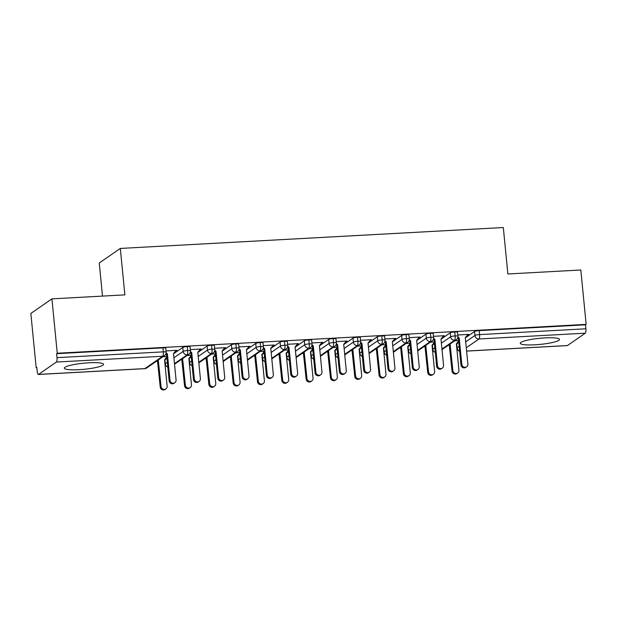 <?xml version="1.0" encoding="UTF-8"?>
<svg xmlns="http://www.w3.org/2000/svg" width="617" height="617" viewBox="0 0 617 617"><rect width="100%" height="100%" fill="white"/><g stroke="black" fill="none" stroke-linecap="round" stroke-linejoin="round"><path stroke-width="0.93" d="M88.925 362.796A19.705 3.054 -5.6 0 1 103.556 364.315A19.705 3.054 -5.6 0 1 78.968 369.683A19.705 3.054 -5.6 0 1 64.338 368.164A19.705 3.054 -5.6 0 1 88.925 362.796M544.873 337.908A19.705 3.054 -5.6 0 1 559.503 339.435A19.705 3.054 -5.6 0 1 534.916 344.803A19.705 3.054 -5.6 0 1 520.285 343.276A19.705 3.054 -5.6 0 1 544.873 337.908M36.179 367.817L36.819 367.377L37.213 371.349A3.787 1.003 -93.1 0 0 38.377 374.473A3.787 1.003 -93.1 0 0 38.532 374.411L56.409 362.048A3.787 1.003 -93.1 0 0 57.003 357.659L56.61 353.688L57.25 353.24L51.921 298.859L30.85 313.436L36.179 367.817L36.858 367.786M156.394 361.261L157.69 361.192M180.712 359.935L182.007 359.865M205.029 358.608L206.325 358.531M229.347 357.282L230.642 357.204M253.664 355.947L254.96 355.878M277.982 354.621L279.277 354.551M302.299 353.294L303.595 353.225M326.617 351.968L327.912 351.898M350.934 350.641L352.23 350.572M375.252 349.315L376.547 349.245M399.569 347.988L400.865 347.919M423.887 346.661L425.182 346.592M448.204 345.335L449.5 345.265M102.491 296.098L99.244 263.012L120.315 248.435L503.31 227.534L507.868 273.971L580.821 269.991L586.15 324.38L585.51 324.82L479.185 330.627L479.571 334.599L585.903 328.792L585.51 324.82M585.903 328.792A3.787 1.003 86.9 0 1 585.309 333.18L567.432 345.551A3.787 1.003 86.9 0 1 567.27 345.605L466.614 351.104M57.25 353.24L586.15 324.38M51.921 298.859L124.873 294.872L120.315 248.435M467.57 334.977L467.894 334.591M467.933 334.962L468.766 334.383L457.829 334.985M458.632 341.162L456.356 343.877L458.94 370.208A3.154 3.008 55.3 0 1 454.652 373.146A3.154 3.008 55.3 0 1 452.863 370.539L450.078 344.039M458.585 340.638L454.683 340.854M456.703 343.854L457.089 347.826A3.787 0.586 -5.6 0 0 456.966 347.996L456.58 344.024A3.787 0.586 -5.6 0 1 456.703 343.854L458.763 342.427M465.318 337.892L474.581 331.483A3.787 0.586 -5.6 0 1 479.185 330.627M56.61 353.688L162.942 347.88A3.787 0.586 -5.6 0 1 165.749 348.173L166.143 352.153A3.787 0.586 174.4 0 0 163.328 351.86L162.942 347.88M164.893 359.78L165.287 363.752A3.787 0.586 -5.6 0 0 165.163 363.922L164.77 359.95A3.787 0.586 -5.6 0 1 164.893 359.78L166.96 358.354M173.508 353.819L182.771 347.41A3.787 0.586 -5.6 0 1 187.26 346.553A3.787 0.586 -5.6 0 1 190.067 346.847L190.46 350.818A3.787 0.586 174.4 0 0 187.645 350.533L187.26 346.553M175.76 350.903L176.956 350.309L166.019 350.911M166.783 356.564L162.88 356.773M166.821 357.089L164.554 359.804L167.138 386.126A3.154 3.008 55.3 0 1 162.849 389.072A3.154 3.008 55.3 0 1 161.052 386.466L158.276 359.958M189.211 358.454L189.604 362.426A3.787 0.586 -5.6 0 0 189.481 362.595L189.087 358.624A3.787 0.586 -5.6 0 1 189.211 358.454L191.278 357.027M197.826 352.492L207.088 346.083A3.787 0.586 -5.6 0 1 211.577 345.227A3.787 0.586 -5.6 0 1 214.384 345.52L214.778 349.492A3.787 0.586 174.4 0 0 211.963 349.199L211.577 345.227M200.078 349.577L201.273 348.983L190.337 349.584M191.1 355.238L187.198 355.446M213.528 357.127L213.922 361.099A3.787 0.586 -5.6 0 0 213.798 361.269L213.405 357.297A3.787 0.586 -5.6 0 1 213.528 357.127L215.595 355.7M222.143 351.166L231.406 344.756A3.787 0.586 -5.6 0 1 235.895 343.9A3.787 0.586 -5.6 0 1 238.702 344.193L239.095 348.165A3.787 0.586 174.4 0 0 236.28 347.872L235.895 343.9M224.395 348.25L225.591 347.656L214.654 348.258M215.418 353.911L211.515 354.119M215.456 354.436L213.189 357.15L215.765 383.473A3.154 3.008 55.3 0 1 211.477 386.419A3.154 3.008 55.3 0 1 209.687 383.805L206.911 357.305M237.846 355.801L238.239 359.773A3.787 0.586 -5.6 0 0 238.116 359.942L237.722 355.97A3.787 0.586 -5.6 0 1 237.846 355.801L239.905 354.374M246.461 349.839L255.723 343.43A3.787 0.586 -5.6 0 1 260.212 342.574A3.787 0.586 -5.6 0 1 263.019 342.867L263.413 346.839A3.787 0.586 174.4 0 0 260.598 346.546L260.212 342.574M248.713 346.924L249.908 346.33L238.972 346.924M239.735 352.585L235.833 352.793M239.774 353.109L237.506 355.824L240.082 382.147A3.154 3.008 55.3 0 1 235.794 385.093A3.154 3.008 55.3 0 1 234.005 382.478L231.228 355.978M262.163 354.474L262.557 358.446A3.787 0.586 -5.6 0 0 262.433 358.616L262.04 354.644A3.787 0.586 -5.6 0 1 262.163 354.474L264.223 353.047M270.778 348.512L280.041 342.103A3.787 0.586 -5.6 0 1 284.53 341.247A3.787 0.586 -5.6 0 1 287.337 341.54L287.73 345.512A3.787 0.586 174.4 0 0 284.915 345.219L284.53 341.247M273.03 345.597L274.226 345.003L263.289 345.597M264.053 351.258L260.143 351.466M264.091 351.783L261.824 354.497L264.4 380.82A3.154 3.008 55.3 0 1 260.112 383.766A3.154 3.008 55.3 0 1 258.322 381.152L255.546 354.652M286.481 353.14L286.874 357.12A3.787 0.586 -5.6 0 0 286.751 357.289L286.357 353.317A3.787 0.586 -5.6 0 1 286.481 353.14L288.54 351.721M295.096 347.186L304.358 340.777A3.787 0.586 -5.6 0 1 308.839 339.921A3.787 0.586 -5.6 0 1 311.654 340.214L312.048 344.186A3.787 0.586 174.4 0 0 309.233 343.893L308.839 339.921M297.348 344.271L298.543 343.677L287.607 344.271M288.37 349.924L284.46 350.14M288.409 350.456L286.141 353.171L288.717 379.494A3.154 3.008 55.3 0 1 284.429 382.432A3.154 3.008 55.3 0 1 282.64 379.825L279.856 353.325M310.798 351.813L311.192 355.793A3.787 0.586 -5.6 0 0 311.068 355.963L310.675 351.983A3.787 0.586 -5.6 0 1 310.798 351.813L312.858 350.387M319.413 345.859L328.676 339.45A3.787 0.586 -5.6 0 1 333.157 338.594A3.787 0.586 -5.6 0 1 335.972 338.887L336.365 342.859A3.787 0.586 174.4 0 0 333.55 342.566L333.157 338.594M321.665 342.944L322.861 342.35L311.924 342.944M312.688 348.597L308.778 348.813M335.116 350.487L335.509 354.459A3.787 0.586 -5.6 0 0 335.386 354.636L334.992 350.657A3.787 0.586 -5.6 0 1 335.116 350.487L337.175 349.06M343.731 344.533L352.993 338.124A3.787 0.586 -5.6 0 1 357.474 337.268A3.787 0.586 -5.6 0 1 360.289 337.561L360.683 341.533A3.787 0.586 174.4 0 0 357.868 341.24L357.474 337.268M345.983 341.617L347.178 341.024L336.242 341.617M337.005 347.271L333.095 347.487M337.044 347.803L334.776 350.518L337.352 376.84A3.154 3.008 55.3 0 1 333.064 379.779A3.154 3.008 55.3 0 1 331.275 377.172L328.491 350.672M359.433 349.16L359.827 353.132A3.787 0.586 -5.6 0 0 359.703 353.31L359.31 349.33A3.787 0.586 -5.6 0 1 359.433 349.16L361.493 347.733M368.048 343.199L377.311 336.797A3.787 0.586 -5.6 0 1 381.792 335.941A3.787 0.586 -5.6 0 1 384.607 336.234L385 340.206A3.787 0.586 174.4 0 0 382.185 339.913L381.792 335.941M370.3 340.291L371.496 339.697L360.559 340.291M361.323 345.944L357.413 346.16M383.751 347.834L384.144 351.806A3.787 0.586 -5.6 0 0 384.021 351.975L383.627 348.003A3.787 0.586 -5.6 0 1 383.751 347.834L385.81 346.407M392.366 341.872L401.628 335.463A3.787 0.586 -5.6 0 1 406.109 334.615A3.787 0.586 -5.6 0 1 408.924 334.908L409.318 338.88A3.787 0.586 174.4 0 0 406.503 338.586L406.109 334.615M394.618 338.964L395.813 338.371L384.877 338.964M385.633 344.618L381.73 344.834M385.679 345.142L383.412 347.865L385.987 374.187A3.154 3.008 55.3 0 1 381.699 377.126A3.154 3.008 55.3 0 1 379.91 374.519L377.126 348.019M408.068 346.507L408.454 350.479A3.787 0.586 -5.6 0 0 408.331 350.649L407.945 346.677A3.787 0.586 -5.6 0 1 408.068 346.507L410.128 345.08M416.683 340.545L425.946 334.136A3.787 0.586 -5.6 0 1 430.427 333.288A3.787 0.586 -5.6 0 1 433.242 333.581L433.635 337.553A3.787 0.586 174.4 0 0 430.82 337.26L430.427 333.288M418.935 337.638L420.131 337.044L409.194 337.638M409.95 343.291L406.048 343.507M409.997 343.816L407.721 346.538L410.305 372.861A3.154 3.008 55.3 0 1 406.017 375.799A3.154 3.008 55.3 0 1 404.228 373.192L401.443 346.692M432.386 345.181L432.772 349.153A3.787 0.586 -5.6 0 0 432.648 349.322L432.262 345.35A3.787 0.586 -5.6 0 1 432.386 345.181L434.445 343.754M441.001 339.219L450.263 332.81A3.787 0.586 -5.6 0 1 454.744 331.961A3.787 0.586 -5.6 0 1 457.559 332.247L457.945 336.226A3.787 0.586 174.4 0 0 455.138 335.933L454.744 331.961M443.253 336.311L444.448 335.717L433.512 336.311M434.268 341.965L430.365 342.18M434.314 342.489L432.039 345.204L434.623 371.534A3.154 3.008 55.3 0 1 430.334 374.473A3.154 3.008 55.3 0 1 428.545 371.866L425.761 345.366M441.957 349.021L454.544 340.322A3.787 1.003 -93.1 0 0 455.138 335.933A3.787 0.586 174.4 0 0 450.649 336.789L450.263 332.81M417.647 350.348L430.226 341.648A3.787 1.003 -93.1 0 0 430.82 337.26A3.787 0.586 174.4 0 0 426.332 338.116L425.946 334.136M393.33 351.675L405.909 342.975A3.787 1.003 -93.1 0 0 406.503 338.586A3.787 0.586 174.4 0 0 402.022 339.443L401.628 335.463M369.012 353.009L381.591 344.301A3.787 1.003 -93.1 0 0 382.185 339.913A3.787 0.586 174.4 0 0 377.704 340.769L377.311 336.797M344.695 354.335L357.274 345.628A3.787 1.003 -93.1 0 0 357.868 341.24A3.787 0.586 174.4 0 0 353.387 342.096L352.993 338.124M320.377 355.662L332.956 346.955A3.787 1.003 -93.1 0 0 333.55 342.566A3.787 0.586 174.4 0 0 329.069 343.422L328.676 339.45M296.06 356.988L308.639 348.281A3.787 1.003 -93.1 0 0 309.233 343.893A3.787 0.586 174.4 0 0 304.752 344.749L304.358 340.777M271.742 358.315L284.321 349.608A3.787 1.003 -93.1 0 0 284.915 345.219A3.787 0.586 174.4 0 0 280.434 346.075L280.041 342.103M247.425 359.642L260.004 350.934A3.787 1.003 -93.1 0 0 260.598 346.546A3.787 0.586 174.4 0 0 256.117 347.402L255.723 343.43M223.107 360.968L235.686 352.261A3.787 1.003 -93.1 0 0 236.28 347.872A3.787 0.586 174.4 0 0 231.799 348.728L231.406 344.756M198.79 362.295L211.369 353.587A3.787 1.003 -93.1 0 0 211.963 349.199A3.787 0.586 174.4 0 0 207.482 350.055L207.088 346.083M174.472 363.621L187.051 354.914A3.787 1.003 -93.1 0 0 187.645 350.533A3.787 0.586 174.4 0 0 183.164 351.382L182.771 347.41M466.637 366.783L465.804 367.354A3.154 3.008 -124.7 0 1 460.968 364.925L461.801 364.354A3.154 3.008 55.3 0 0 466.637 366.783A3.154 3.008 55.3 0 0 467.879 364.022L465.295 337.7L468.033 334.429M460.968 364.925L458.385 338.602L457.698 337.993M461.801 364.354L459.218 338.031L457.953 336.913M459.218 338.031L458.385 338.602M457.698 372.969L456.865 373.54A3.154 3.008 -124.7 0 1 452.03 371.11L452.863 370.539M449.253 344.61L452.03 371.11M449.454 344.787L450.279 344.209M442.32 368.11L441.487 368.688A3.154 3.008 -124.7 0 1 436.651 366.251L437.484 365.68A3.154 3.008 55.3 0 0 442.32 368.11A3.154 3.008 55.3 0 0 443.561 365.349L440.978 339.026L443.716 335.756M436.651 366.251L434.075 339.928L433.381 339.319M437.484 365.68L434.9 339.358L433.635 338.247M434.9 339.358L434.075 339.928M418.002 369.436L417.169 370.015A3.154 3.008 -124.7 0 1 412.333 367.578L413.166 367.007A3.154 3.008 55.3 0 0 418.002 369.436A3.154 3.008 55.3 0 0 419.244 366.675L416.66 340.353L419.398 337.083M412.333 367.578L409.757 341.255L409.063 340.653M413.166 367.007L410.583 340.684L409.318 339.574M410.583 340.684L409.757 341.255M393.685 370.763L392.852 371.341A3.154 3.008 -124.7 0 1 388.016 368.912L388.849 368.334A3.154 3.008 55.3 0 0 393.685 370.763A3.154 3.008 55.3 0 0 394.926 368.002L392.343 341.679L395.081 338.409M388.016 368.912L385.44 342.582L384.746 341.98M388.849 368.334L386.265 342.011L385 340.9M386.265 342.011L385.44 342.582M369.367 372.09L368.534 372.668A3.154 3.008 -124.7 0 1 363.698 370.239L364.531 369.66A3.154 3.008 55.3 0 0 369.367 372.09A3.154 3.008 55.3 0 0 370.609 369.328L368.025 343.006L370.763 339.736M363.698 370.239L361.122 343.908L360.428 343.307M364.531 369.66L361.948 343.337L360.683 342.227M361.948 343.337L361.122 343.908M433.381 374.295L432.548 374.866A3.154 3.008 -124.7 0 1 427.712 372.437L428.545 371.866M424.936 345.936L427.712 372.437M425.136 346.114L425.961 345.535M409.063 375.622L408.23 376.193A3.154 3.008 -124.7 0 1 403.395 373.763L404.228 373.192M400.618 347.263L403.395 373.763M400.819 347.44L401.644 346.87M384.746 376.948L383.913 377.519A3.154 3.008 -124.7 0 1 379.077 375.09L379.91 374.519M376.301 348.59L379.077 375.09M376.501 348.767L377.326 348.196M360.428 378.275L359.595 378.853A3.154 3.008 -124.7 0 1 354.76 376.416L355.593 375.846A3.154 3.008 55.3 0 0 360.428 378.275A3.154 3.008 55.3 0 0 361.67 375.514L359.094 349.191L361.369 346.461M352.808 349.345L355.593 375.846M351.983 349.916L354.76 376.416M352.184 350.094L353.009 349.523M345.05 373.416L344.217 373.995A3.154 3.008 -124.7 0 1 339.381 371.565L340.214 370.987A3.154 3.008 55.3 0 0 345.05 373.416A3.154 3.008 55.3 0 0 346.291 370.655L343.715 344.332L346.445 341.062M339.381 371.565L336.805 345.235L336.111 344.633M340.214 370.987L337.63 344.664L336.365 343.553M337.63 344.664L336.805 345.235M336.111 379.602L335.278 380.18A3.154 3.008 -124.7 0 1 330.442 377.743L331.275 377.172M327.666 351.243L330.442 377.743M327.866 351.42L328.691 350.849M320.732 374.743L319.899 375.321A3.154 3.008 -124.7 0 1 315.063 372.892L315.896 372.313A3.154 3.008 55.3 0 0 320.732 374.743A3.154 3.008 55.3 0 0 321.974 371.982L319.398 345.659L322.128 342.389M315.063 372.892L312.487 346.569L311.793 345.96M315.896 372.313L313.313 345.99L312.048 344.88M313.313 345.99L312.487 346.569M311.793 380.928L310.96 381.507A3.154 3.008 -124.7 0 1 306.125 379.077L306.957 378.499A3.154 3.008 55.3 0 0 311.793 380.928A3.154 3.008 55.3 0 0 313.035 378.167L310.459 351.844L312.734 349.122M304.173 351.998L306.957 378.499M303.348 352.569L306.125 379.077M303.549 352.747L304.374 352.176M296.415 376.077L295.582 376.648A3.154 3.008 -124.7 0 1 290.746 374.218L291.579 373.64A3.154 3.008 55.3 0 0 296.415 376.077A3.154 3.008 55.3 0 0 297.656 373.308L295.08 346.985L297.81 343.715M290.746 374.218L288.17 347.895L287.476 347.286M291.579 373.64L288.995 347.317L287.73 346.206M288.995 347.317L288.17 347.895M287.476 382.255L286.65 382.833A3.154 3.008 -124.7 0 1 281.815 380.404L282.64 379.825M279.031 353.903L281.815 380.404M279.231 354.073L280.056 353.502M272.097 377.403L271.272 377.974A3.154 3.008 -124.7 0 1 266.428 375.545L267.261 374.966A3.154 3.008 55.3 0 0 272.097 377.403A3.154 3.008 55.3 0 0 273.339 374.635L270.763 348.312L273.493 345.042M266.428 375.545L263.852 349.222L263.158 348.613M267.261 374.966L264.678 348.644L263.413 347.533M264.678 348.644L263.852 349.222M263.158 383.581L262.333 384.16A3.154 3.008 -124.7 0 1 257.497 381.73L258.322 381.152M254.713 355.23L257.497 381.73M254.914 355.4L255.739 354.829M247.779 378.73L246.954 379.301A3.154 3.008 -124.7 0 1 242.119 376.871L242.944 376.293A3.154 3.008 55.3 0 0 247.779 378.73A3.154 3.008 55.3 0 0 249.021 375.961L246.445 349.638L249.175 346.368M242.119 376.871L239.535 350.549L238.841 349.939M242.944 376.293L240.36 349.97L239.095 348.86M240.36 349.97L239.535 350.549M238.841 384.908L238.015 385.486A3.154 3.008 -124.7 0 1 233.18 383.057L234.005 382.478M230.396 356.557L233.18 383.057M230.596 356.734L231.429 356.156M223.462 380.057L222.637 380.627A3.154 3.008 -124.7 0 1 217.801 378.198L218.626 377.627A3.154 3.008 55.3 0 0 223.462 380.057A3.154 3.008 55.3 0 0 224.704 377.296L222.128 350.965L224.858 347.695M217.801 378.198L215.217 351.875L214.523 351.266M218.626 377.627L216.05 351.297L214.778 350.186M216.05 351.297L215.217 351.875M214.523 386.242L213.698 386.813A3.154 3.008 -124.7 0 1 208.862 384.383L209.687 383.805M206.078 357.883L208.862 384.383M206.279 358.061L207.111 357.482M199.144 381.383L198.319 381.954A3.154 3.008 -124.7 0 1 193.483 379.524L194.309 378.954A3.154 3.008 55.3 0 0 199.144 381.383A3.154 3.008 55.3 0 0 200.386 378.622L197.81 352.292L200.54 349.021M193.483 379.524L190.9 353.202L190.206 352.592M194.309 378.954L191.733 352.623L190.468 351.513M191.733 352.623L190.9 353.202M190.206 387.569L189.38 388.139A3.154 3.008 -124.7 0 1 184.545 385.71L185.37 385.131A3.154 3.008 55.3 0 0 190.206 387.569A3.154 3.008 55.3 0 0 191.455 384.8L188.871 358.477L191.147 355.754M182.593 358.631L185.37 385.131M181.76 359.21L184.545 385.71M181.961 359.387L182.794 358.809M174.827 382.71L174.002 383.28A3.154 3.008 -124.7 0 1 169.166 380.851L169.991 380.28A3.154 3.008 55.3 0 0 174.827 382.71A3.154 3.008 55.3 0 0 176.076 379.949L173.493 353.618L176.231 350.348M169.166 380.851L166.582 354.528L165.888 353.919M169.991 380.28L167.415 353.957L166.15 352.839M167.415 353.957L166.582 354.528M165.888 388.895L165.063 389.466A3.154 3.008 -124.7 0 1 160.227 387.036L161.052 386.466M157.443 360.536L160.227 387.036M157.643 360.714L158.476 360.135M585.309 333.18L478.985 338.988L466.282 347.772M466.606 351.05L567.432 345.551M465.704 341.864L474.967 335.455A3.787 0.586 174.4 0 1 479.571 334.599A3.787 1.003 86.9 0 1 478.985 338.988A3.787 3.602 -124.7 0 1 474.967 335.455L474.581 331.483M38.532 374.411L144.864 368.611L162.734 356.24L56.409 362.048M57.003 357.659L163.328 351.86A3.787 1.003 -93.1 0 1 162.734 356.24A3.787 3.602 -124.7 0 0 164.531 355.631A3.787 3.787 0 0 0 166.143 352.153M38.377 374.473L144.702 368.673A3.787 1.003 -93.1 0 0 144.864 368.611A3.787 3.602 -124.7 0 0 146.653 368.002L164.531 355.631M459.619 351.119A3.787 3.602 -124.7 0 1 457.089 347.826L459.156 346.399M457.945 336.226A3.787 3.787 0 0 1 456.333 339.712A3.787 3.602 -124.7 0 1 450.649 336.789L441.386 343.199M435.301 352.454A3.787 3.602 -124.7 0 1 432.779 349.153L434.838 347.733M410.984 353.78A3.787 3.602 -124.7 0 1 408.462 350.479L410.521 349.06M417.069 344.525L426.332 338.116A3.787 3.602 -124.7 0 0 432.016 341.039A3.787 3.787 0 0 0 433.635 337.553M386.666 355.107A3.787 3.602 -124.7 0 1 384.144 351.813L386.203 350.387M392.751 345.852L402.014 339.443A3.787 3.602 -124.7 0 0 407.698 342.366A3.787 3.787 0 0 0 409.318 338.88M359.827 353.132L361.886 351.713M368.442 347.178L377.704 340.769A3.787 3.602 -124.7 0 0 383.381 343.692A3.787 3.787 0 0 0 385 340.206M338.031 357.76A3.787 3.602 -124.7 0 1 335.509 354.466L337.568 353.04M344.124 348.505L353.387 342.096A3.787 3.602 -124.7 0 0 359.063 345.019A3.787 3.787 0 0 0 360.683 341.533M313.714 359.086A3.787 3.602 -124.7 0 1 311.192 355.793L313.251 354.366M319.807 349.831L329.069 343.422A3.787 3.602 -124.7 0 0 334.746 346.345A3.787 3.787 0 0 0 336.365 342.859M289.396 360.413A3.787 3.602 -124.7 0 1 286.874 357.12L288.933 355.693M295.489 351.158L304.752 344.749A3.787 3.602 -124.7 0 0 310.428 347.672A3.787 3.787 0 0 0 312.048 344.186M265.079 361.739A3.787 3.602 -124.7 0 1 262.557 358.446L264.616 357.019M271.172 352.484L280.434 346.075A3.787 3.602 -124.7 0 0 286.111 348.998A3.787 3.787 0 0 0 287.73 345.512M240.761 363.066A3.787 3.602 -124.7 0 1 238.239 359.773L240.298 358.346M246.854 353.811L256.117 347.402A3.787 3.602 -124.7 0 0 261.793 350.325A3.787 3.787 0 0 0 263.413 346.839M216.444 364.392A3.787 3.602 -124.7 0 1 213.922 361.099L215.981 359.672M222.536 355.137L231.799 348.728A3.787 3.602 -124.7 0 0 237.476 351.651A3.787 3.787 0 0 0 239.095 348.165M192.126 365.719A3.787 3.602 -124.7 0 1 189.604 362.426L191.663 360.999M198.219 356.464L207.482 350.063A3.787 3.602 -124.7 0 0 213.158 352.978A3.787 3.787 0 0 0 214.778 349.492M167.809 367.046A3.787 3.602 -124.7 0 1 165.287 363.752L167.346 362.326M173.901 357.798L183.164 351.389A3.787 3.602 -124.7 0 0 188.848 354.305A3.787 3.787 0 0 0 190.46 350.818M362.349 356.433A3.787 3.602 -124.7 0 1 359.827 353.14M456.333 339.712L442.019 349.615M456.966 347.996A3.787 3.787 0 0 0 459.626 351.25M432.016 341.039L417.701 350.942M432.648 349.322L433.489 351.351L435.309 352.577M407.698 342.366L393.384 352.268M408.331 350.649L409.171 352.677L410.991 353.903M383.381 343.692L369.066 353.595M384.021 351.975L384.854 354.004L386.674 355.23M359.063 345.019L344.749 354.922M359.703 353.31L360.536 355.33L362.356 356.557M334.746 346.345L320.431 356.248M335.386 354.636L336.219 356.657L338.039 357.891M310.428 347.672L296.114 357.575M311.068 355.963L311.901 357.983L313.729 359.217M286.111 348.998L271.796 358.901M286.751 357.289L287.584 359.318L289.412 360.544M261.793 350.325L247.479 360.228M262.433 358.616L263.266 360.644L265.094 361.87M237.476 351.651L223.161 361.554M238.116 359.942L238.949 361.971L240.777 363.197M213.158 352.978L198.844 362.881M213.798 361.269L214.631 363.297L216.459 364.524M188.848 354.305L174.526 364.215M189.481 362.595L190.314 364.624L192.142 365.85M144.702 368.673A3.787 3.787 0 0 0 146.653 368.002M165.163 363.922L165.996 365.95L167.824 367.177"/></g></svg>
